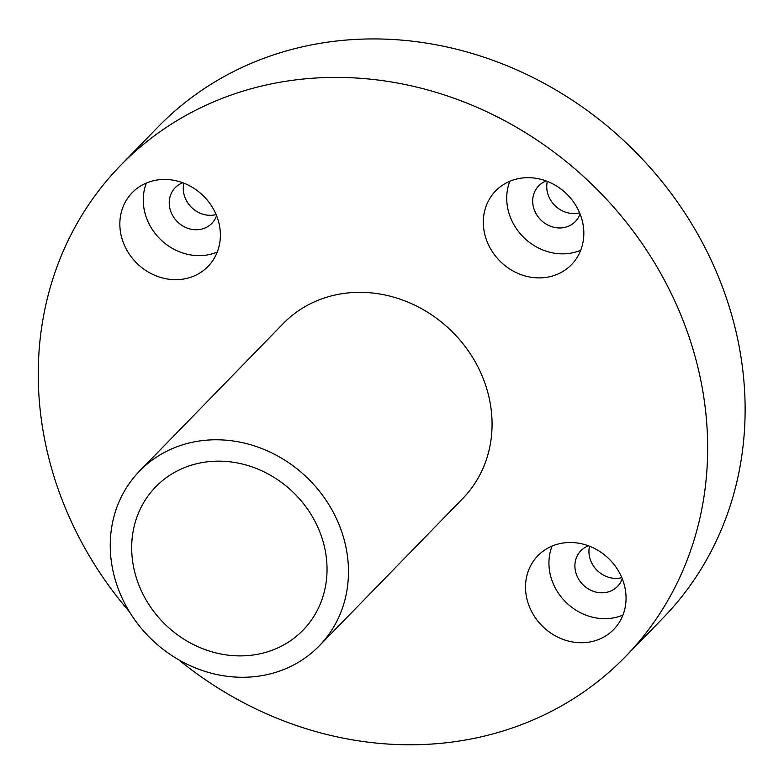 <?xml version="1.0" encoding="UTF-8"?>
<svg xmlns="http://www.w3.org/2000/svg" width="784" height="784" viewBox="0 0 784 784"><rect width="100%" height="100%" fill="white"/><g stroke="black" fill="none" stroke-linecap="round" stroke-linejoin="round"><path stroke-width="1.18" d="M111.044 559.1A125.342 112.171 -135.8 0 0 194.079 667.38A125.342 112.171 -135.8 0 0 319.147 645.967A125.342 112.171 -135.8 0 0 307.612 478.162A125.342 112.171 -135.8 0 0 139.562 471.076A125.342 112.171 -135.8 0 0 111.044 559.1M139.562 471.076L283.161 323.635A125.342 112.171 44.2 0 1 451.212 330.73A125.342 112.171 44.2 0 1 462.736 498.536L319.147 645.967M132.339 559.002A102.773 91.983 44.2 0 1 155.732 486.815A102.773 91.983 44.2 0 1 293.53 492.626A102.773 91.983 44.2 0 1 302.987 630.228A102.773 91.983 44.2 0 1 200.43 647.78A102.773 91.983 44.2 0 1 132.339 559.002M217.246 252.046A52.891 47.334 44.2 0 1 143.59 205.771A52.891 47.334 44.2 0 1 146.383 183.035M120.177 229.8A52.891 47.334 44.2 0 1 132.222 192.658A52.891 47.334 44.2 0 1 203.134 195.647A52.891 47.334 44.2 0 1 208.005 266.462A52.891 47.334 44.2 0 1 155.222 275.498A52.891 47.334 44.2 0 1 120.177 229.8M182.76 182.75A25.568 22.883 -135.8 0 0 175.204 187.68A25.568 22.883 -135.8 0 0 169.383 205.643A25.568 22.883 -135.8 0 0 186.327 227.732A25.568 22.883 -135.8 0 0 211.837 223.362A25.568 22.883 -135.8 0 0 216.57 215.678M622.917 615.097A52.891 47.334 44.2 0 1 549.27 568.821A52.891 47.334 44.2 0 1 552.063 546.085M525.858 592.851A52.891 47.334 44.2 0 1 537.893 555.709A52.891 47.334 44.2 0 1 608.815 558.698A52.891 47.334 44.2 0 1 613.676 629.513A52.891 47.334 44.2 0 1 560.903 638.548A52.891 47.334 44.2 0 1 525.858 592.851M588.431 545.801A25.568 22.883 -135.8 0 0 580.875 550.731A25.568 22.883 -135.8 0 0 575.064 568.694A25.568 22.883 -135.8 0 0 591.998 590.783A25.568 22.883 -135.8 0 0 617.518 586.412A25.568 22.883 -135.8 0 0 622.251 578.729M580.709 250.263A52.891 47.334 44.2 0 1 507.052 203.987A52.891 47.334 44.2 0 1 509.845 181.251M483.64 228.026A52.891 47.334 44.2 0 1 495.684 190.875A52.891 47.334 44.2 0 1 566.597 193.864A52.891 47.334 44.2 0 1 571.467 264.678A52.891 47.334 44.2 0 1 518.685 273.714A52.891 47.334 44.2 0 1 483.64 228.026M546.223 180.967A25.568 22.883 -135.8 0 0 538.667 185.896A25.568 22.883 -135.8 0 0 532.846 203.86A25.568 22.883 -135.8 0 0 549.79 225.949A25.568 22.883 -135.8 0 0 575.299 221.578A25.568 22.883 -135.8 0 0 580.033 213.895M589.548 546.223A25.568 22.883 -135.8 0 0 589.107 554.268A25.568 22.883 -135.8 0 0 621.8 577.632M547.33 181.388A25.568 22.883 -135.8 0 0 546.899 189.434A25.568 22.883 -135.8 0 0 579.582 212.797M183.868 183.172A25.568 22.883 -135.8 0 0 183.436 191.218A25.568 22.883 -135.8 0 0 216.119 214.581M120.638 165.355L158.094 126.89A352.202 315.197 44.2 0 1 630.316 146.824A352.202 315.197 44.2 0 1 662.715 618.351L625.26 656.816A352.202 315.197 -135.8 0 0 592.861 185.289A352.202 315.197 -135.8 0 0 120.638 165.355A352.202 315.197 -135.8 0 0 40.484 412.717A352.202 315.197 -135.8 0 0 129.527 611.902M178.634 659.726A352.202 315.197 -135.8 0 0 625.26 656.816"/></g></svg>
